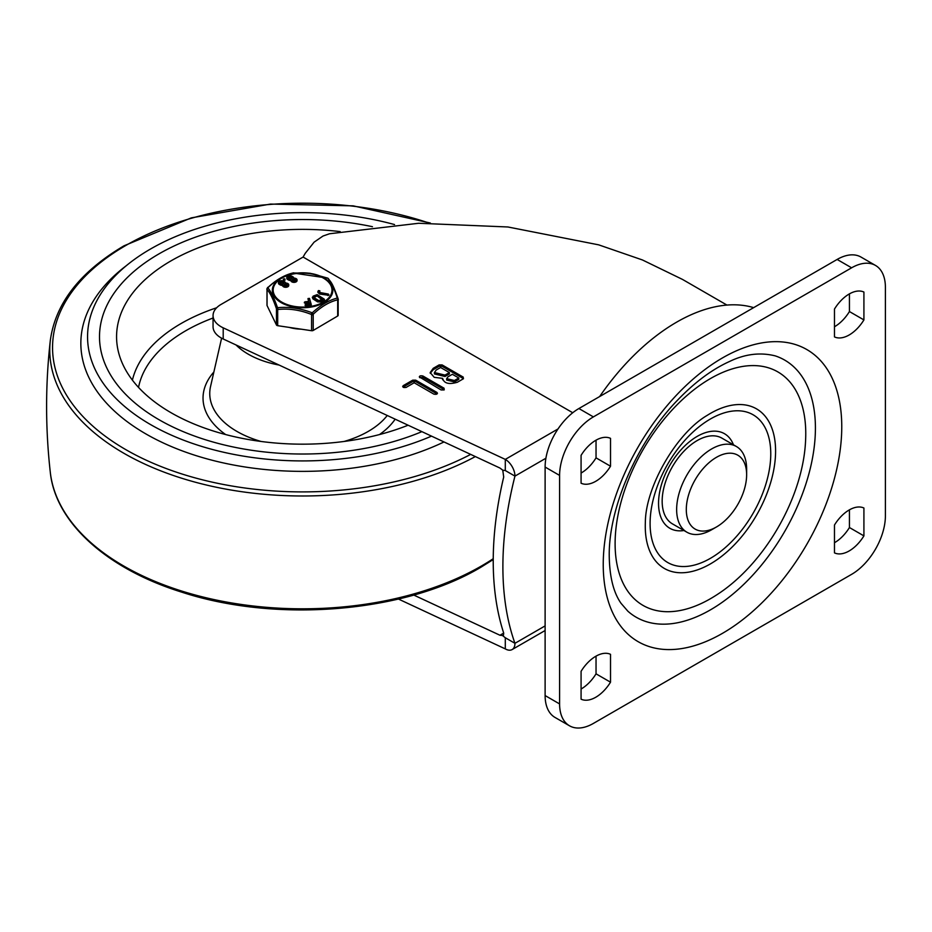 <?xml version="1.0" encoding="UTF-8"?>
<svg xmlns="http://www.w3.org/2000/svg" width="932" height="932" viewBox="0 0 932 932"><rect width="100%" height="100%" fill="white"/><g stroke="black" fill="none" stroke-linecap="round" stroke-linejoin="round"><path stroke-width="1.4" d="M861.028 257.081L875.509 265.445A47.777 27.587 -60 0 1 885.4 287.312L885.4 515.827A47.777 27.587 -60 0 1 875.509 549.123A47.777 27.587 -60 0 1 851.615 574.345L593.381 723.43A47.777 27.587 -60 0 1 569.499 725.795L555.018 717.442A47.777 27.587 120 0 1 545.115 695.563L545.115 467.06L559.596 475.413A47.777 27.587 -60 0 1 569.499 442.118A47.777 27.587 -60 0 1 593.381 416.895L851.615 267.81A47.777 27.587 -60 0 1 875.509 265.445L861.028 257.081A47.777 27.587 120 0 0 837.134 259.445L578.9 408.531A47.777 27.587 120 0 0 555.018 433.753A47.777 27.587 120 0 0 545.115 467.06M555.018 717.442L569.499 725.795A47.777 27.587 -60 0 1 559.596 703.928L559.596 475.413M770.764 453.826A85.325 49.268 -60 0 1 710.429 558.326A85.325 49.268 -60 0 1 650.093 523.493A85.325 49.268 -60 0 1 710.429 418.992A85.325 49.268 -60 0 1 770.764 453.826M683.96 530.518A54.604 31.525 -60 0 1 658.54 503.28A54.604 31.525 -60 0 1 690.461 440.952A54.604 31.525 -60 0 1 733.449 444.797M645.27 526.277A92.151 53.206 -60 0 1 645.352 522.363C645.468 487.005 676.516 433.217 707.085 415.439A92.151 53.206 -60 0 1 775.587 451.03A92.151 53.206 -60 0 1 710.429 563.895A92.151 53.206 -60 0 1 645.27 526.277M615.108 543.694A134.814 77.834 -60 0 1 710.429 378.578A134.814 77.834 -60 0 1 805.761 433.613A134.814 77.834 -60 0 1 805.632 439.345C803.629 496.966 764.24 565.188 715.322 595.758A134.814 77.834 -60 0 1 615.108 543.694M775.261 355.884A148.468 85.721 -60 0 1 815.418 428.044A148.468 85.721 -60 0 1 744.726 583.42A148.468 85.721 -60 0 1 627.853 611.182L621.05 603.33C613.512 592.601 609.575 576.861 609.237 556.113C608.503 508.371 636.731 442.455 676.935 400.795C694.34 382.563 711.838 369.48 729.43 361.534C744.924 354.009 760.197 352.121 775.261 355.884M686.896 532.207L672.415 523.854A49.489 28.577 -60 0 1 662.163 501.195A49.489 28.577 -60 0 1 683.762 451.391A49.489 28.577 -60 0 1 721.904 438.133L736.385 446.498A49.489 28.577 120 0 0 698.243 459.756A49.489 28.577 120 0 0 676.644 509.559A49.489 28.577 120 0 0 686.896 532.207A49.489 28.577 120 0 0 711.64 529.76L716.463 526.976A42.662 24.628 -60 0 1 686.302 509.559A42.662 24.628 -60 0 1 716.463 457.309A42.662 24.628 -60 0 1 746.637 474.726L746.637 469.146A49.489 28.577 120 0 0 736.385 446.498M746.637 474.726A42.662 24.628 -60 0 1 716.463 526.976M863.917 508.022L863.917 535.888A31.036 17.918 -60 0 1 834.478 552.886L834.478 525.019A31.036 17.918 -60 0 1 863.917 508.022M863.917 292.054L863.917 319.921A31.036 17.918 -60 0 1 834.478 336.918L834.478 309.051A31.036 17.918 -60 0 1 863.917 292.054M581.079 699.186L581.079 671.32A31.036 17.918 -60 0 1 610.518 654.322L610.518 682.189A31.036 17.918 -60 0 1 581.079 699.186M581.079 483.219L581.079 455.352A31.036 17.918 -60 0 1 610.518 438.355L610.518 466.221A31.036 17.918 -60 0 1 581.079 483.219M849.436 509.839L849.436 527.535A31.036 17.918 -60 0 1 834.478 542.715M849.436 293.871L849.436 311.556A31.036 17.918 -60 0 1 834.478 326.748M596.037 656.14L596.037 673.836A31.036 17.918 -60 0 1 581.079 689.016M596.037 440.16L596.037 457.857A31.036 17.918 -60 0 1 581.079 473.048M863.917 535.888L849.436 527.535M863.917 319.921L849.436 311.556M610.518 682.189L596.037 673.836M610.518 466.221L596.037 457.857M503.699 633.084L499.96 635.251L503.408 635.566L503.699 633.084A315.703 182.276 -60 0 1 503.699 477.033L502.756 470.182L505.295 470.543L514.953 476.112A315.703 182.276 120 0 0 514.953 643.313A13.654 7.887 60 0 1 512.122 649.569L545.115 630.521M512.122 649.569A13.654 7.887 60 0 1 505.295 648.893L398.43 599.043M558 428.965L505.295 459.394A13.654 7.887 60 0 1 512.122 466.594A13.654 7.887 60 0 1 514.953 476.112L545.907 458.241M405.956 387.328C403.358 387.863 402.473 387.293 403.3 385.603L412.701 380.174L415.684 380.163L436.84 392.384C437.784 394.061 436.782 394.644 433.846 394.12L414.169 382.761L405.956 387.502M402.659 386.465L403.3 385.603L403.043 387.164M412.701 380.174L412.701 381.572L403.3 387.001M412.701 381.572L415.684 381.561L437.085 393.933M436.84 393.782L436.84 392.384L437.469 393.246M419.901 377.728C418.992 376.039 419.983 375.456 422.907 376.004L444.063 388.213L444.051 389.937L441.069 389.949L419.284 376.877M419.668 377.565L422.907 377.39L444.296 389.774M444.995 375.095L449.375 372.567L449.375 373.965L444.995 376.493L434.428 373.942L434.428 372.555L444.995 375.095L444.995 376.493M449.375 372.567L440.603 367.499L436.223 370.027L434.428 372.555M454.408 380.524L458.777 377.996L458.777 379.394L454.408 381.922L446.661 380.058L446.661 378.66L454.408 380.524L454.408 381.922M458.777 377.996L452.358 374.291L447.977 376.819L446.661 378.66M442.502 379.068L442.642 378.369L434.207 377.32L430.188 372.567L433.24 368.315L439.123 364.913L442.106 364.913L463.262 377.122L463.251 378.846L457.379 382.248C448.921 384.718 444.016 383.425 442.642 378.369L442.642 379.767M430.258 373.266L433.24 369.701L439.123 366.311L442.106 366.299L463.507 378.683M499.96 635.251L413.75 595.047M502.756 470.182L499.96 468.05L223.202 338.98A27.308 15.762 180 0 1 213.055 326.713L213.055 315.575A27.308 15.762 -0 0 0 223.202 327.831L223.202 338.98M545.115 625.896L514.953 643.313L505.295 637.744L505.295 648.893M505.295 637.744L502.756 635.729M223.202 327.831L505.295 459.394L505.295 470.543M726.925 305.067L682.48 279.414L642.463 259.97L598.682 244.848L507.905 226.977L418.678 223.272L329.544 233.757L323.02 236.029L314.096 242.169L305.253 253.306A167.236 96.555 120 0 0 303.098 257.057L572.749 412.748M303.098 257.057L221.059 304.426A27.308 15.762 -0 0 0 213.055 315.575M753.662 307.642A180.039 103.941 120 0 0 599.626 396.578M372.439 226.697A203.071 117.246 0 0 0 158.58 254.11A203.071 117.246 0 0 0 99.503 336.778A203.071 117.246 0 0 0 210.364 441.244A203.071 117.246 0 0 0 421.905 431.644A203.071 117.246 0 0 1 210.364 441.244A203.071 117.246 0 0 1 99.503 336.778A203.071 117.246 0 0 1 158.58 254.11A203.071 117.246 0 0 1 372.439 226.697M394.539 224.565A215.024 124.142 0 0 0 150.11 249.252A215.024 124.142 0 0 0 87.561 336.778A215.024 124.142 0 0 0 206.368 447.803A215.024 124.142 0 0 0 431.504 436.129M236.006 344.945A76.797 44.34 0 0 0 279.146 365.064M340.18 231.602A186.004 107.39 0 0 0 170.673 261.053A186.004 107.39 0 0 0 118.527 352.308A186.004 107.39 0 0 0 408.111 425.213M287.138 285.169L286.776 284.854C284.586 284.458 283.841 284.889 284.54 286.159M284.54 285.46C283.841 284.19 284.586 283.759 286.776 284.167C287.51 285.425 286.765 285.868 284.54 285.46L284.085 284.808M295.456 280.264L295.095 279.95C292.904 279.553 292.159 279.984 292.869 281.254M292.869 280.555C292.159 279.285 292.904 278.854 295.095 279.25C295.828 280.52 295.083 280.963 292.869 280.555L292.403 279.903M289.246 327.4A30.29 17.487 -0 0 0 301.164 329.171M277.689 325.687L277.689 309.506A1.701 0.99 180 0 1 276.909 309.261A1.701 0.99 180 0 1 276.466 308.818L276.466 325A1.701 0.99 -0 0 0 276.909 325.443A1.701 0.99 -0 0 0 277.689 325.687L311.568 330.709A1.701 0.99 -0 0 0 312.441 330.709A1.701 0.99 -0 0 0 313.21 330.441L337.675 316.018A1.701 0.99 -0 0 0 338.106 315.564A1.701 0.99 -0 0 0 338.165 315.319A1.701 0.99 -0 0 0 338.106 315.074M313.21 330.441L313.21 314.259A1.701 0.99 180 0 1 312.441 314.527A1.701 0.99 180 0 1 311.568 314.527L311.568 330.709M338.165 315.319L338.165 299.149A1.701 1.701 0 0 0 338.071 298.59A1.701 1.014 161.2 0 1 338.095 298.881A1.701 0.99 180 0 1 338.165 299.149A1.701 0.99 180 0 1 338.106 299.393A1.701 0.99 180 0 1 337.675 299.836L337.675 316.018M292.928 272.994A1.701 0.606 -95.5 0 1 292.998 272.983A1.701 1.701 0 0 0 292.741 273.018A1.701 1.235 75.8 0 1 292.928 272.994L327.645 278.132A1.701 1.561 -40.1 0 1 328.344 278.598L328.344 278.598A1.701 1.701 0 0 0 327.668 278.109L327.645 278.132C331.105 282 334.425 288.932 337.57 298.951M267.041 305.044A1.701 0.99 -0 0 0 266.995 305.288A1.701 0.99 -0 0 0 267.053 305.556L267.053 289.374A1.701 1.561 -40.1 0 1 267.868 287.778C276.408 279.635 285.029 274.637 293.731 272.808M277.829 308.585C274.253 298.31 270.839 291.25 267.577 287.417M283.456 282.28A1.584 0.92 180 0 1 283.934 282.944A1.584 0.92 180 0 1 282.955 283.782A1.584 0.92 180 0 1 281.231 283.596L280.392 283.118A1.584 0.92 180 0 1 279.915 282.466A1.584 0.92 180 0 1 280.893 281.615A1.584 0.92 180 0 1 282.617 281.814L283.456 282.28L283.456 282.978L282.617 282.512A1.584 0.92 -0 0 0 280.043 282.815M288.675 285.157A3.076 1.771 180 0 1 288.734 285.507A3.076 1.771 180 0 1 285.681 287.289A3.076 1.771 180 0 1 282.594 285.541L282.606 284.703A23.149 13.363 -0 0 0 282.361 284.703L282.361 285.402A3.041 1.759 180 0 1 280.194 284.901L279.367 284.435A3.064 1.771 180 0 1 278.447 283.165A3.064 1.771 180 0 1 278.505 282.815M282.361 284.703A3.041 1.759 180 0 1 280.194 284.202L279.367 283.736A3.064 1.771 180 0 1 278.447 282.466A3.064 1.771 180 0 1 280.322 280.835A3.064 1.771 180 0 1 283.654 281.196L284.493 281.674A3.017 1.748 180 0 1 285.413 282.909L285.413 283.048A25.49 14.714 -0 0 0 285.646 283.037A3.076 1.771 180 0 1 288.734 284.819A3.076 1.771 180 0 1 285.681 286.59A3.076 1.771 180 0 1 282.594 284.843M288.71 278.214A1.584 0.92 180 0 1 288.244 277.561A1.584 0.92 180 0 1 289.211 276.711A1.584 0.92 180 0 1 290.935 276.909L291.774 277.375A1.584 0.92 180 0 1 292.252 278.027A1.584 0.92 180 0 1 291.273 278.878A1.584 0.92 180 0 1 289.549 278.68L288.71 278.214M292.135 278.377A1.584 0.92 -0 0 0 291.774 278.074L290.935 277.608A1.584 0.92 -0 0 0 288.361 277.911M296.993 280.252A3.076 1.771 180 0 1 297.052 280.602A3.076 1.771 180 0 1 293.999 282.373A3.076 1.771 180 0 1 290.912 280.637L290.924 279.786A23.149 13.363 -0 0 0 290.679 279.798L290.679 280.497A3.041 1.759 180 0 1 288.512 279.996L287.685 279.518A3.064 1.771 180 0 1 286.765 278.26A3.064 1.771 180 0 1 286.823 277.911M290.679 279.798A3.041 1.759 180 0 1 288.512 279.297L287.685 278.831A3.064 1.771 180 0 1 286.765 277.561A3.064 1.771 180 0 1 288.64 275.93A3.064 1.771 180 0 1 291.972 276.291L292.811 276.769A3.017 1.748 180 0 1 293.731 278.004L293.72 278.144A25.49 14.714 -0 0 0 293.976 278.132A3.076 1.771 180 0 1 297.052 279.903A3.076 1.771 180 0 1 293.999 281.685A3.076 1.771 180 0 1 290.912 279.938M295.095 279.95L295.095 279.25L295.572 279.915M286.776 284.854L286.776 284.167L287.254 284.819M284.493 278.785L285.134 280.019L283.876 280.334L283.235 279.099L284.493 278.785M284.912 279.017L283.456 279.402L283.456 280.089L284.493 279.483M309.634 304.077L305.778 304.449L306.011 305.288L311.218 304.356L309.482 298.391L308.014 298.531L308.865 301.42L304.997 301.793L305.09 302.655L309.109 302.259L309.634 304.077M309.436 304.088L309.109 302.259M309.109 302.958L305.09 303.343L305.09 302.655M305.148 303.296L304.997 302.492L305.148 303.296M304.997 301.793L305.148 302.597M308.667 301.444L308.014 299.079M311.218 304.356L310.601 305.533L306.011 305.987L305.778 304.449M318.709 300.605L314.037 297.611L314.096 296.795L316.565 295.502L322.6 299.358L318.709 300.605M322.006 299.673L316.565 295.502M316.565 296.201L314.096 297.483L314.037 298.31M324.196 299.102L324.138 300.395L321.121 301.968L317.614 301.875L312.931 298.881L312.302 297.226L317.614 301.176L321.121 301.281L324.196 299.102L317.183 294.617L313.117 296.155L312.931 298.881L313.117 296.854M328.285 294.046L319.967 292.52L319.303 291.798L319.839 290.831L318.429 290.574L317.905 291.541L319.513 293.335L328.763 294.582L328.763 295.281L319.513 294.034L317.905 292.24M317.905 291.541L317.859 292.31M319.839 291.262L319.42 292.287M319.967 292.52L319.303 292.147M292.998 272.983L310.007 273.239L327.668 278.109M328.344 278.598C331.151 282.804 331.85 281.406 338.071 298.59A1.701 1.014 161.2 0 0 337.279 298.065C328.74 300.232 320.13 305.405 311.428 313.571M277.689 309.506A1.701 0.606 -95.5 0 1 277.515 307.7A1.701 1.014 161.2 0 0 276.466 308.818M266.785 289.06C270.105 292.695 273.414 299.545 276.734 309.61C288.664 308.166 300.593 309.925 312.511 314.911C321.132 306.616 329.742 301.537 338.363 299.661M313.21 314.259A1.701 0.687 -132.8 0 0 312.22 312.837L311.568 314.527M312.22 312.837C300.617 308.306 289.048 306.593 277.515 307.7M337.279 298.065A1.701 1.235 75.8 0 1 337.675 299.836M267.053 305.556L276.466 325M559.596 703.928L545.115 695.563M593.381 416.895L578.9 408.531M841.759 426.763A168.657 97.371 120 0 0 722.498 357.911A168.657 97.371 120 0 0 603.237 564.477A168.657 97.371 120 0 0 722.498 633.329A168.657 97.371 120 0 0 841.759 426.763M837.134 259.445L851.615 267.81M415.684 380.163L415.684 381.561M422.907 376.004L422.907 377.39M433.24 368.315L433.24 369.701M439.123 364.913L439.123 366.311M442.106 364.913L442.106 366.299M429.046 223.039A250.021 144.344 0 0 0 125.296 245.768A250.021 144.344 0 0 0 121.836 447.29A250.021 144.344 0 0 0 470.683 454.397M126.333 265.667A221.734 128.022 0 0 0 148.91 435.64A221.734 128.022 0 0 0 443.993 441.954M430.328 223.016L353.123 205.844L270.501 204.073L191.316 217.867L124.014 245.803C79.931 271.864 55.361 303.448 50.305 340.541A252.805 145.951 0 0 0 194.508 481.984A252.805 145.951 0 0 0 475.355 456.575M50.305 340.541C45.365 384.473 45.365 428.417 50.305 472.349A252.805 145.951 0 0 0 213.812 599.521A252.805 145.951 0 0 0 481.832 565.771A252.805 145.951 0 0 0 493.238 558.699M221.606 338.176L210.55 386.512A92.827 53.59 0 0 0 261.065 441.465M344.083 441.465A92.827 53.59 0 0 0 368.396 431.318A92.827 53.59 0 0 0 387.246 415.486M379.499 434.557A99.538 57.469 0 0 0 395.168 419.179M213.055 318.01A165.081 95.309 0 0 0 185.515 330.883A165.081 95.309 0 0 0 138.53 387.409M216.643 307.77A171.768 99.165 0 0 0 180.773 323.707A171.768 99.165 0 0 0 132.402 380.139M213.859 372.019A99.538 57.469 0 0 0 225.649 434.557M281.406 302.772A30.255 17.475 -0 0 0 324.196 302.516A30.255 17.475 -0 0 0 323.742 277.806A30.255 17.475 -0 0 0 280.951 278.074A30.255 17.475 -0 0 0 281.406 302.772M323.148 277.969A29.405 16.974 180 0 1 323.59 301.98A29.405 16.974 180 0 1 282 302.236A29.405 16.974 180 0 1 281.557 278.225A29.405 16.974 180 0 1 323.148 277.969M282.617 281.814L282.617 282.512M290.935 276.909L290.935 277.608M291.774 277.375L291.774 278.074M287.685 278.831L287.685 279.518M288.512 279.297L288.512 279.996M279.367 283.736L279.367 284.435M280.194 284.202L280.194 284.901M283.876 280.334L283.876 279.635M321.121 301.968L321.121 301.281M317.614 301.875L317.614 301.176M327.831 295.56L327.831 294.861M319.513 294.034L319.513 293.335M493.238 559.55L481.145 567.087C405.024 612.65 276.606 623.31 181.554 592.088C106.959 568.881 55.396 522.549 50.305 472.349M288.734 284.819L288.734 285.507M297.052 279.903L297.052 280.602M286.765 277.561L286.765 278.26M278.447 282.466L278.447 283.165M304.38 302.912L304.38 302.213M311.23 305.125L311.23 304.426M305.148 305.556L305.148 304.857M324.394 300.081L324.394 299.382M328.798 295.141L328.798 294.454M292.741 273.018C284.12 275.173 275.721 280.124 267.531 287.86A1.701 1.701 0 0 0 266.995 289.106L266.995 305.288"/></g></svg>
